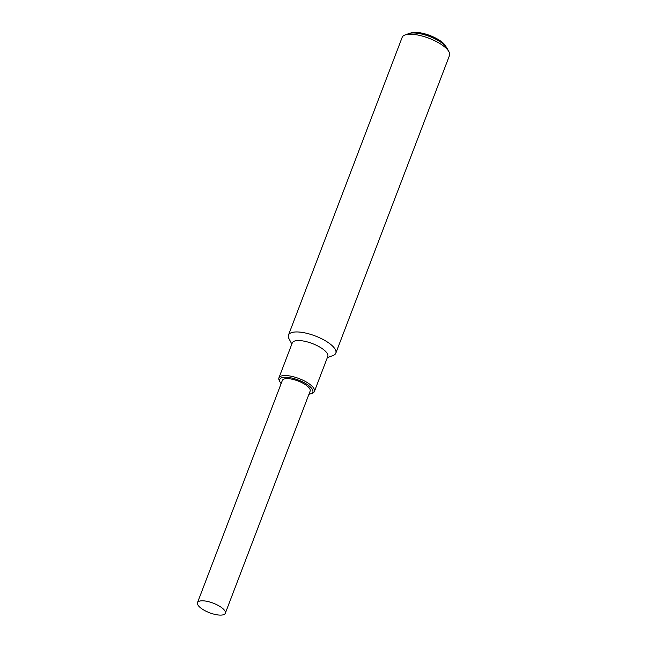 <?xml version="1.0" encoding="UTF-8"?>
<svg xmlns="http://www.w3.org/2000/svg" width="647" height="647" viewBox="0 0 647 647"><rect width="100%" height="100%" fill="white"/><g stroke="black" fill="none" stroke-linecap="round" stroke-linejoin="round"><path stroke-width="0.97" d="M225.31 613.267L310.148 391.095A14.889 5.136 -159.1 0 0 298.073 380.986A14.889 5.136 -159.1 0 0 282.335 380.476L197.497 602.648A14.889 5.136 -159.1 0 0 201.767 608.738A14.889 5.136 -159.1 0 0 216.098 614.65A14.889 5.136 -159.1 0 0 225.31 613.267A14.889 5.136 -159.1 0 0 213.235 603.158A14.889 5.136 -159.1 0 0 197.497 602.648M327.333 357.629L333.011 355.535A25.338 8.743 -159.1 0 0 335.817 353.165A25.338 8.743 -159.1 0 0 328.555 342.805A25.338 8.743 -159.1 0 0 304.163 332.744A25.338 8.743 -159.1 0 0 288.473 335.089A25.338 8.743 -159.1 0 0 288.991 338.729L291.829 344.067M288.473 335.089L402.159 37.372A25.338 8.743 20.9 0 1 404.965 35.003A25.338 8.743 20.9 0 1 442.241 45.096A25.338 8.743 20.9 0 1 448.994 51.817A25.338 8.743 20.9 0 1 449.503 55.456L335.817 353.165M404.965 35.003L408.637 33.652A22.168 7.651 20.9 0 1 441.246 42.484A22.168 7.651 20.9 0 1 447.158 48.363L448.994 51.817M308.959 394.209A17.736 6.122 -159.1 0 0 310.851 393.772L312.315 393.23A19.006 6.559 -159.1 0 0 314.418 391.451A19.006 6.559 -159.1 0 0 308.967 383.687A19.006 6.559 -159.1 0 0 290.673 376.133A19.006 6.559 -159.1 0 0 278.914 377.897A19.006 6.559 -159.1 0 0 279.294 380.622L280.03 382.005A17.736 6.122 -159.1 0 0 281.146 383.582M278.914 377.897L292.274 342.902A19.006 6.559 20.9 0 1 304.033 341.139A19.006 6.559 20.9 0 1 322.327 348.693A19.006 6.559 20.9 0 1 327.778 356.465L314.418 391.451M310.851 393.772A17.736 6.122 -159.1 0 0 298.429 380.064A17.736 6.122 -159.1 0 0 280.03 382.005M410.635 33.159A20.591 7.109 20.9 0 1 429.851 35.892A20.591 7.109 20.9 0 1 446.001 46.665M410.748 33.126A19.952 6.891 20.9 0 1 429.988 35.536A19.952 6.891 20.9 0 1 445.937 46.568M409.866 33.304L411.824 32.617L416.708 32.35L430.498 35.698L442.896 42.734L446.479 47.28"/></g></svg>
